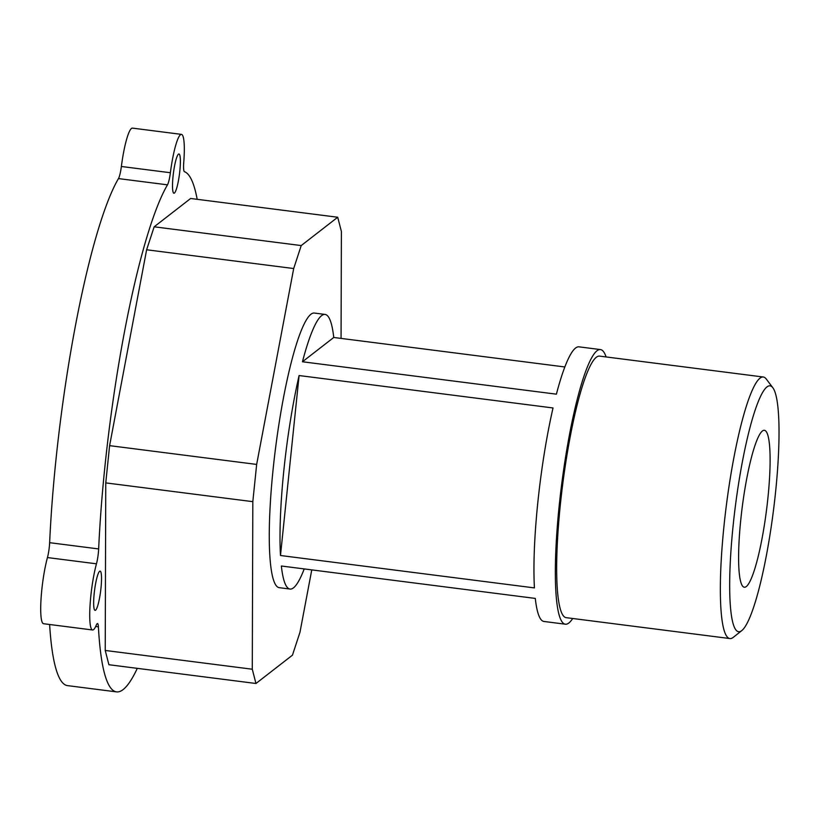 <?xml version="1.0" encoding="UTF-8"?>
<svg xmlns="http://www.w3.org/2000/svg" width="820" height="820" viewBox="0 0 820 820"><rect width="100%" height="100%" fill="white"/><g stroke="black" fill="none" stroke-linecap="round" stroke-linejoin="round"><path stroke-width="1.23" d="M766.946 386.917A123.922 19.167 -82.7 0 1 772.829 387.737A123.922 19.167 -82.7 0 1 773.362 511.198A123.922 19.167 -82.7 0 1 741.833 630.559A123.922 19.167 -82.7 0 1 733.141 525.415A123.922 19.167 -82.7 0 1 766.946 386.917M772.829 387.737L766.259 379.024A131.835 20.387 97.3 0 0 763.297 377.005A131.835 20.387 97.3 0 0 759.996 378.153A131.835 20.387 97.3 0 0 725.157 515.257A131.835 20.387 97.3 0 0 729.913 638.554A131.835 20.387 97.3 0 0 733.285 637.345L741.833 630.559M762.395 430.992A79.099 12.228 -82.7 0 1 764.373 430.305A79.099 12.228 -82.7 0 1 767.223 504.279A79.099 12.228 -82.7 0 1 746.313 586.546A79.099 12.228 -82.7 0 1 744.334 587.233A79.099 12.228 -82.7 0 1 741.485 513.258A79.099 12.228 -82.7 0 1 762.395 430.992M729.913 638.554L566.23 617.665A131.835 20.387 -82.7 0 1 561.474 494.368A131.835 20.387 -82.7 0 1 596.314 357.264A131.835 20.387 -82.7 0 1 599.615 356.116L763.297 377.005M98.656 548.939L49.641 542.686A13.181 2.04 -82.7 0 1 47.447 557.559A39.555 6.119 97.3 0 0 41 599.676A39.555 6.119 97.3 0 0 43.562 623.723L92.588 629.986A39.555 6.119 -82.7 0 1 90.015 605.929A39.555 6.119 -82.7 0 1 96.463 563.811A13.181 2.04 97.3 0 0 98.656 548.939A262.39 40.58 -82.7 0 1 167.485 184.838A13.181 2.04 97.3 0 0 170.386 172.733A39.555 6.119 -82.7 0 1 181.445 134.377A39.555 6.119 -82.7 0 1 183.752 162.36A13.181 2.04 97.3 0 0 184.438 171.677A262.39 40.58 -82.7 0 1 197.179 199.311M137.309 668.341A262.39 40.58 -82.7 0 1 116.563 691.885A262.39 40.58 -82.7 0 1 98.41 626.828A13.181 2.04 97.3 0 0 97.498 623.559A13.181 2.04 97.3 0 0 96.268 625.168A39.555 6.119 -82.7 0 1 92.588 629.986M181.445 134.377L132.43 128.115A39.555 6.119 97.3 0 0 121.37 166.48A13.181 2.04 -82.7 0 1 118.459 178.586L167.485 184.838M97.549 606.277A19.772 3.054 -82.7 0 1 95.089 610.367A19.772 3.054 -82.7 0 1 94.556 590.369A19.772 3.054 -82.7 0 1 100.101 571.14A19.772 3.054 -82.7 0 1 101.29 584.598A19.772 3.054 -82.7 0 1 97.549 606.277M49.641 542.686A262.39 40.58 -82.7 0 1 118.459 178.586M116.563 691.885L67.537 685.622A262.39 40.58 -82.7 0 1 49.62 624.502M173.061 176.228A19.772 3.054 -82.7 0 1 178.945 153.986A19.772 3.054 -82.7 0 1 179.477 173.994A19.772 3.054 -82.7 0 1 173.942 193.223A19.772 3.054 -82.7 0 1 173.061 176.228M337.717 217.249L301.217 245.57L154.16 226.802L190.65 198.481L337.717 217.249L341.397 231.517L341.058 338.404M154.16 226.802L146.626 249.772L293.693 268.54L301.217 245.57M293.693 268.54L256.66 464.428L109.603 445.649L105.76 482.888L252.816 501.666L256.66 464.428M252.816 501.666L252.283 669.222L105.226 650.455L108.906 664.723L255.963 683.49L252.283 669.222M255.963 683.49L292.453 655.17L299.987 632.199L311.764 569.89M304.21 568.926A138.426 21.402 -82.7 0 1 290.024 589.057L279.312 587.684A138.426 21.402 -82.7 0 1 274.321 458.226A138.426 21.402 -82.7 0 1 310.903 314.265A138.426 21.402 -82.7 0 1 314.367 313.055L325.079 314.429A138.426 21.402 -82.7 0 1 333.75 337.471L302.457 361.763A138.426 21.402 -82.7 0 1 321.614 315.628A138.426 21.402 -82.7 0 1 325.079 314.429M146.626 249.772L109.603 445.649M105.76 482.888L105.226 650.455M299.095 375.539L553.028 407.96A138.426 21.402 97.3 0 0 534.435 587.909L280.491 555.499A138.426 21.402 -82.7 0 1 299.095 375.539L280.491 555.499M290.024 589.057A138.426 21.402 -82.7 0 1 281.352 566.005L535.286 598.415A138.426 21.402 97.3 0 0 543.967 621.468L565.39 624.204A138.426 21.402 -82.7 0 1 560.398 494.737A138.426 21.402 -82.7 0 1 596.98 350.786A138.426 21.402 -82.7 0 1 600.445 349.576A138.426 21.402 -82.7 0 1 606.082 356.936M600.445 349.576L579.022 346.839A138.426 21.402 97.3 0 0 575.558 348.049A138.426 21.402 97.3 0 0 556.401 394.174L302.457 361.763M333.75 337.471L564.836 366.97M572.698 618.485A138.426 21.402 -82.7 0 1 565.39 624.204M47.447 557.559L96.463 563.811M95.694 626.48L98.41 626.828M170.386 172.733L121.37 166.48"/></g></svg>
